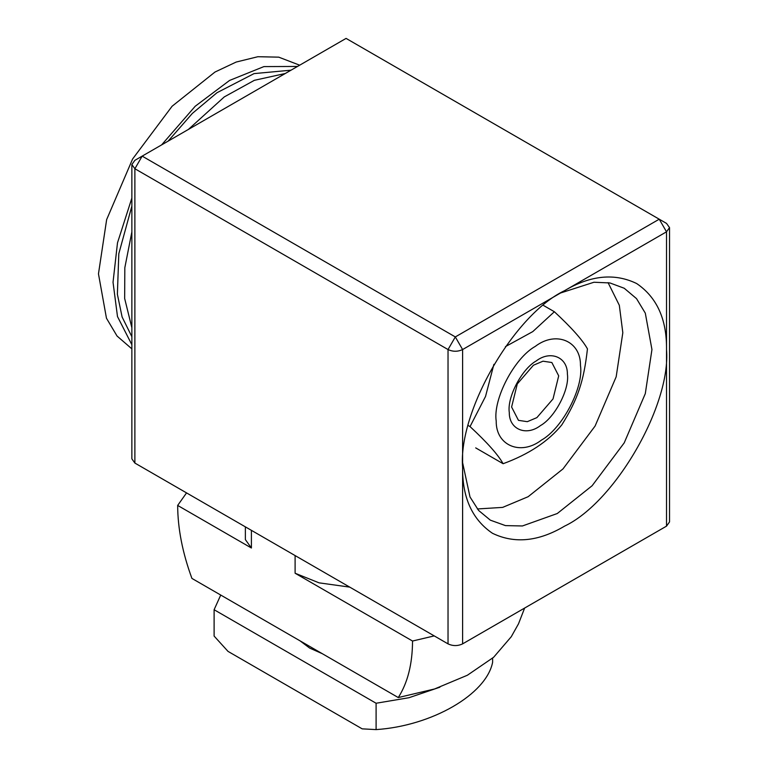 <?xml version="1.0" encoding="UTF-8"?>
<svg xmlns="http://www.w3.org/2000/svg" width="768" height="768" viewBox="0 0 768 768"><rect width="100%" height="100%" fill="white"/><g stroke="black" fill="none" stroke-linecap="round" stroke-linejoin="round"><path stroke-width="1.15" d="M492.614 658.157L492.614 662.323C486.259 694.493 431.808 725.923 376.099 729.6L362.179 728.851L228.019 651.389L214.109 636.077L214.109 609.725L376.099 703.248L376.099 729.6M220.733 595.046L214.109 609.725M524.63 608.054L518.506 623.818L511.267 636.72L493.632 657.274L467.386 675.235L434.563 688.973L398.275 697.555L191.923 578.419C182.506 552.768 177.754 528.432 177.667 505.43L186.547 492.902M434.237 635.904L412.531 641.03C412.445 663.936 407.693 682.771 398.275 697.555M177.667 505.43L251.405 548.006L251.405 530.342M245.366 526.858L245.366 539.597L251.405 548.006M376.099 703.248L408.96 697.718L439.891 687.197M299.933 640.771L309.667 648.077L322.31 653.693M295.104 555.571L295.104 573.235L412.531 641.03M295.104 573.235L319.056 582.845L349.738 587.117M131.866 164.534L131.866 458.861L134.88 463.066L134.88 168.739L142.166 156.125L134.88 160.33L142.166 156.125L134.88 160.33L131.866 164.534L134.88 168.739L448.032 349.546C452.89 351.811 457.747 351.811 462.605 349.546L564.557 290.678C514.118 314.534 458.045 411.658 462.605 467.27C462.25 497.52 472.205 519.523 492.461 533.28C514.502 543.946 538.541 541.565 564.557 526.138C615.005 502.282 671.078 405.158 666.518 349.546C666.864 319.296 656.909 297.293 636.653 283.536C614.611 272.87 590.582 275.251 564.557 290.678L666.518 231.811L669.533 227.606L666.518 223.402L659.232 219.197L666.518 223.402L659.232 219.197L455.318 336.931L142.166 156.125L346.08 38.4L659.232 219.197L666.518 231.811L666.518 526.138L669.533 521.933L669.533 227.606M560.851 292.896L593.971 282.24L609.936 282.95L624.221 288.25L636.518 298.627L645.302 313.142L651.946 349.546L645.302 393.619L624.221 442.858L592.128 485.731L557.28 513.523L522.422 525.965L505.469 525.61L490.33 520.157L478.598 510.442L470.006 496.963L462.672 462.95M134.88 463.066L448.032 643.872C452.89 646.138 457.747 646.138 462.605 643.872L666.518 526.138M477.37 508.963L502.656 507.389L528.144 496.704L562.992 468.912L595.094 426.038L616.176 376.8L622.819 332.726L619.325 305.309L608.054 282.614M131.866 327.734L124.656 298.474L124.829 267.725L131.866 231.878M188.39 129.437L224.275 96.912L254.371 80.314L285.283 73.498M131.866 336.701L122.112 317.002L117.379 294.269L118.8 253.757L131.866 206.093M168.086 141.168L192.346 113.424L216.998 92.707L254.045 73.613L291.024 70.186M299.664 65.194L278.755 57.158L257.885 56.717L236.189 62.045L214.992 72.038L172.099 106.243L132.595 159.014L106.646 219.61L98.467 273.859L106.464 318.23L117.043 336.019L131.866 348.864M131.866 198.058L117.494 242.832L113.03 282.269L117.494 316.56L131.866 344.736M297.485 66.451L263.914 66.595L229.555 80.448L195.197 106.262L161.626 144.893M536.218 360.95C521.741 369.024 506.938 397.373 509.29 412.502C509.04 429.35 526.186 436.55 540.47 425.587C554.938 417.523 569.741 389.174 567.389 374.045C567.638 357.197 550.493 349.997 536.218 360.95M533.434 365.232L543.005 361.19L551.846 362.515L558.701 375.85L553.027 398.928L536.88 417.629L527.299 421.68L518.458 420.346L511.603 407.021L517.286 383.933L533.434 365.232M496.214 421.152C495.859 445.584 520.723 456.029 541.421 440.131C562.406 428.429 583.882 387.322 580.464 365.386C580.829 340.954 555.965 330.518 535.258 346.406C514.272 358.109 492.806 399.216 496.214 421.152M505.44 346.618L532.79 331.594L554.371 311.741C571.536 327.658 582.557 340.032 587.453 348.874C583.786 381.466 577.757 399.341 561.821 424.858C548.381 441.35 528.816 454.301 503.107 463.718C498.221 454.886 487.19 442.502 470.035 426.586L485.53 396.442L493.901 364.33M470.035 426.586L468.211 425.53M503.107 463.718L475.699 447.888M554.371 311.741L543.437 305.424M462.605 643.872L462.605 349.546L455.318 336.931L448.032 349.546L448.032 643.872"/></g></svg>
